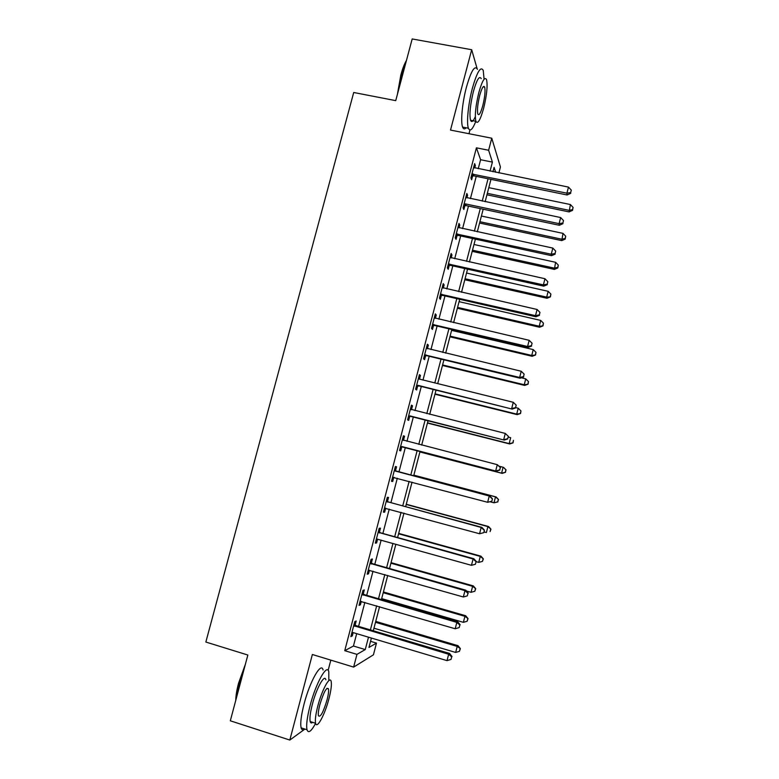 <?xml version="1.0" encoding="UTF-8"?>
<svg xmlns="http://www.w3.org/2000/svg" width="779" height="779" viewBox="0 0 779 779"><rect width="100%" height="100%" fill="white"/><g stroke="black" fill="none" stroke-linecap="round" stroke-linejoin="round"><path stroke-width="1.17" d="M370.551 641.331L376.481 643.113L373.433 654.818L353.637 667.097L356.957 654.37L365.263 649.579L368.496 637.183M328.144 670.368L330.832 660.134M468.977 133.715L469.951 130.025M478.238 168.731L480.594 159.724L476.417 147.835L488.618 150.269L491.763 138.214L500.43 166.979L498.881 172.938M477.089 68.562L471.684 49.729L412.188 38.95L395.732 100.637L353.715 92.497L205.851 642.042L247.849 655.032L230.311 720.799L289.817 740.05L304.93 729.076M476.417 147.835L344.746 650.679L353.442 646.025L356.675 633.648M358.574 626.394L364.854 602.371M366.705 595.312L373.014 571.192M374.796 564.337L381.135 540.11M382.878 533.459L389.237 509.125M390.922 502.679L397.309 478.238M398.945 471.996L405.343 447.516M406.969 441.303L413.328 417.008M414.993 410.63L421.273 386.588M422.987 380.064L429.2 356.276M430.953 349.586L437.107 326.05M438.898 319.205L444.984 295.923M446.815 288.921L452.833 265.882M454.702 258.735L460.662 235.949M462.57 228.637L468.471 206.094M470.419 198.635L476.251 176.346M474.723 168.011L475.365 165.537L474.645 163.6L470.896 177.924L471.636 179.783L472.649 175.918M472.795 175.363L473.155 173.99M466.894 197.905L467.595 195.237L466.835 193.465L463.077 207.837L463.856 209.522L464.868 205.646M465.005 205.14L465.336 203.894L464.089 203.942M459.055 227.877L459.795 225.034L458.987 223.427L455.218 237.838L456.046 239.367L457.069 235.472M451.187 257.956L451.976 254.918L451.129 253.477L447.341 267.937L448.217 269.3L449.24 265.396M443.29 288.123L444.137 284.9L443.232 283.624L439.444 298.133L440.359 299.321L441.381 295.407M435.373 318.387L436.269 314.979L435.325 313.869L431.517 328.417L432.481 329.449L433.504 325.515M427.428 348.739L428.372 345.146L427.379 344.211L423.562 358.807L424.574 359.664L425.607 355.721M419.462 379.198L420.456 375.41L419.414 374.641L415.587 389.286L416.638 389.967L417.671 386.024M411.468 409.725L412.51 405.771L411.429 405.168L407.583 419.862L408.683 420.378L409.725 416.414M403.503 440.193L404.535 436.221L403.405 435.802L399.549 450.535L400.708 450.875L401.74 446.903M395.498 470.759L396.54 466.777L395.372 466.524L391.496 481.305L392.694 481.471L393.746 477.488M387.484 501.423L388.526 497.421L387.299 497.343L383.424 512.173L384.67 512.173L385.712 508.171M379.431 532.174L380.483 528.172L379.207 528.259L375.312 543.138L376.608 542.963L377.611 539.126M371.359 563.032L372.411 559.01L371.086 559.283L367.182 574.201L368.525 573.85L369.489 570.179M363.257 593.987L364.309 589.956L362.946 590.394L359.031 605.371L360.414 604.835L361.329 601.339M355.136 625.04L356.188 620.99L354.776 621.613L350.842 636.638L352.283 635.927L353.16 632.597L351.913 632.558M353.637 667.097L312.36 654.496L289.817 740.05M344.746 650.679L356.957 654.37M471.684 49.729L450.515 130.074L491.763 138.214M371.408 638.05L368.954 647.456L376.481 643.113M495.658 172.276L494.09 167.368L492.951 171.731M490.965 179.365L485.132 201.722M483.184 209.2L477.293 231.811M475.385 239.143L469.425 261.997M467.556 269.174L461.528 292.271M459.698 299.292L453.612 322.652M451.82 329.517L445.676 353.121M443.923 359.83L437.701 383.687M435.997 390.24L429.706 414.35M428.041 420.738L421.692 445.111M420.066 451.343L413.668 475.901M412.033 482.162L405.645 506.671M403.96 513.137L397.602 537.549M395.859 544.219L389.529 568.524M387.738 575.389L381.428 599.596M379.577 606.675L373.297 630.766M490.049 171.137L492.406 162.11L488.618 150.269M370.395 629.899L376.676 605.819M378.516 598.749L384.826 574.561M386.618 567.696L392.957 543.401M394.69 536.741L401.058 512.348M402.743 505.883L409.131 481.383M410.767 475.132L417.164 450.593M418.79 444.361L425.139 420.008M426.804 413.62L433.095 389.519M434.799 382.976L441.021 359.129M442.764 352.42L448.918 328.826M450.71 321.97L456.796 298.63M458.627 291.609L464.644 268.521M466.524 261.354L472.473 238.51M474.382 231.188L480.283 208.587M482.23 201.118L488.053 178.771M480.594 159.724L492.406 162.11M353.442 646.025L365.263 649.579M474.207 165.294L475.365 165.537M466.436 194.993L467.595 195.237M458.636 224.78L459.795 225.034M450.817 254.665L451.976 254.918M442.969 284.637L444.137 284.9M435.101 314.706L436.269 314.979M427.204 344.863L428.372 345.146M419.287 375.127L420.456 375.41M411.341 405.479L412.51 405.771M403.376 435.928L404.535 436.221M391.535 481.169L392.694 481.471M383.502 511.852L384.67 512.173M375.449 542.632L376.608 542.963M367.367 573.519L368.525 573.85M359.255 604.504L360.414 604.835M351.125 635.576L352.283 635.927M473.204 173.99L473.924 175.869L567.122 194.984L566.917 193.182L471.918 174.038M570.686 192.569L571.309 190.134L570.686 192.569L566.917 193.182L568.475 187.106L473.632 167.485M473.924 175.869L471.363 176.142M567.122 194.984L570.764 193.289M571.309 190.134L568.475 187.106M486.933 194.799L569.108 211.907L570.394 204.536L488.793 187.661M487.323 193.338L568.923 210.301L572.487 209.697L572.555 210.34L573.081 207.389L572.487 209.697M570.394 204.536L573.081 207.389M572.555 210.34L569.108 211.907M466.144 205.607L559.351 225.277L559.098 223.651L465.375 203.894L466.144 205.607L463.583 205.87M562.886 222.998L563.509 220.564L562.886 222.998L559.098 223.651L560.666 217.555L465.813 197.36M559.351 225.277L562.983 223.651M563.509 220.564L560.666 217.555M457.526 233.895L458.344 235.443L551.561 255.678L551.259 254.217L456.241 233.934M555.067 253.526L555.69 251.081L555.067 253.526L551.259 254.217L552.827 248.092L457.974 227.332M458.344 235.443L455.783 235.686M551.561 255.678L555.174 254.11M555.69 251.081L552.827 248.092M449.649 263.984L450.515 265.366L543.742 286.166L543.391 284.88L448.373 264.013M547.218 284.15L547.841 281.696L547.218 284.15L543.391 284.88L544.969 278.736L450.096 257.401M450.515 265.366L447.954 265.61M543.742 286.166L547.345 284.666M547.841 281.696L544.969 278.736M479.582 223.037L561.756 240.614L563.013 233.379L481.403 216.036M479.922 221.723L561.532 239.153L565.116 238.51L565.194 239.104L565.7 236.203L565.116 238.51M563.013 233.379L565.7 236.203M565.194 239.104L561.756 240.614M472.201 251.354L554.385 269.398L555.602 262.299L473.983 244.499M472.502 250.195L554.122 268.093L557.715 267.421L557.813 267.947L558.309 265.103L557.715 267.421M555.602 262.299L558.309 265.103M557.813 267.947L554.385 269.398M464.79 279.758L546.994 298.269L546.683 297.12L548.173 291.307L466.543 273.039M465.053 278.755L546.683 297.12L550.412 296.877L550.889 294.092L550.295 296.419M548.173 291.307L550.889 294.092M550.412 296.877L546.994 298.269M441.751 294.18L442.657 295.387L535.894 316.751L535.504 315.641L440.466 294.199M539.341 314.872L539.974 312.408L539.341 314.872L535.504 315.641L537.082 309.477L442.209 287.558M442.657 295.387L440.096 295.611M535.894 316.751L539.487 315.32M539.974 312.408L537.082 309.477M457.37 308.25L539.574 327.238L539.224 326.235L540.714 320.412L459.084 301.658M457.585 307.403L539.224 326.235L542.982 325.904L543.44 323.168L542.846 325.495M540.714 320.412L543.44 323.168M542.982 325.904L539.574 327.238M397.397 94.395L400.844 74.998C402.548 68.679 404.428 63.8 406.482 60.343M406.083 61.823L401.409 74.842L398.254 91.192M484.08 79.166L483.233 70.392C480.701 65.894 477.089 71.843 472.395 88.231C468.208 103.86 466.358 123.092 468.403 128.223C470.029 131.924 472.512 129.616 475.842 121.29M477.439 69.321C474.81 64.813 471.149 70.743 466.446 87.112C462.259 102.721 460.477 121.943 462.599 127.084C463.427 129.236 464.615 129.47 466.154 127.785M475.317 116.675C473.165 121.534 471.568 122.731 470.535 120.258C469.25 114.416 470.204 104.814 473.408 91.474C476.777 79.682 479.377 75.397 481.218 78.63M483.613 108.408C486.797 95.223 487.781 85.632 486.563 79.633C484.781 76.4 482.211 80.695 478.851 92.506C475.648 105.866 474.654 115.458 475.872 121.3C477.702 124.494 480.283 120.19 483.613 108.408M479.718 95.418C477.663 104.016 477.021 110.199 477.809 113.977C478.978 116.032 480.643 113.267 482.785 105.671C484.84 97.151 485.483 90.968 484.694 87.121C483.545 85.047 481.889 87.813 479.718 95.418M235.745 700.428C235.833 695.715 236.767 689.98 238.549 683.232L245.414 664.166M244.587 667.272L238.997 683.563L236.241 698.549M328.826 680.651L328.806 671.771C327.131 663.104 315.865 683.017 310.003 705.969C307.082 717.42 306.089 725.346 307.014 729.738C308.377 733.594 311.24 731.462 315.602 723.34M323.071 670.008C321.308 661.322 309.915 681.167 304.044 704.089C301.132 715.531 300.158 723.448 301.132 727.859C301.765 730.02 302.934 730.39 304.657 728.988M312.652 722.328C311.434 723.35 310.617 723.087 310.178 721.539C309.516 718.374 310.227 712.668 312.33 704.43C316.517 688.032 324.639 673.553 325.865 679.814M328.991 698.549C331.075 690.34 331.805 684.644 331.163 681.45C329.994 675.208 321.97 689.727 317.774 706.154C315.68 714.392 314.95 720.098 315.583 723.263C316.878 729.621 324.979 714.382 328.991 698.549M319.838 704.752C318.484 710.059 318.017 713.739 318.426 715.774C320.412 717.654 323.285 712.337 327.063 699.854C328.407 694.566 328.874 690.895 328.465 688.84C326.547 686.864 323.665 692.171 319.838 704.752M433.825 324.453L434.779 325.505L528.026 347.444L527.587 346.499L432.549 324.473M531.444 345.691L532.076 343.227L531.444 345.691L527.587 346.499L529.175 340.316L434.293 317.813M434.779 325.505L432.218 325.719M528.026 347.444L531.609 346.071M532.076 343.227L529.175 340.316M425.879 354.834L426.882 355.711L520.129 378.224L519.651 377.455L424.594 354.844M523.517 376.617L524.15 374.134L523.517 376.617L519.651 377.455L521.239 371.262L426.347 348.164M426.882 355.711L424.321 355.915M520.129 378.224L523.702 376.919M524.15 374.134L521.239 371.262M417.904 385.313L512.212 409.102L416.619 385.313M515.562 407.631L516.204 405.148L515.562 407.631L511.686 408.517L513.283 402.295L418.859 378.945M418.956 386.014L416.385 386.209M512.212 409.102L515.766 407.875M516.204 405.148L513.283 402.295M409.91 415.879L504.266 440.086L408.624 415.879M507.587 438.752L503.692 439.677L505.289 433.436L508.453 436.435L507.587 438.752L508.453 436.435M410.387 409.15L505.289 433.436L508.229 436.259M411 416.414L408.439 416.59M410.436 408.956L411.516 409.754M504.266 440.086L507.811 438.918M401.886 446.542L496.301 471.168L400.601 446.533M499.592 469.971L495.678 470.935L497.284 464.673L500.469 467.575L499.592 469.971L500.469 467.575M402.363 439.794L497.284 464.673L500.225 467.468M403.025 446.912L400.455 447.078M402.461 439.414L403.96 440.524M496.301 471.168L499.826 470.068M449.921 336.82L532.135 356.285L531.745 355.448L533.245 349.596L451.596 330.374M450.096 336.129L531.745 355.448L535.533 355.01L535.981 352.332L535.377 354.669M533.245 349.596L535.981 352.332M535.533 355.01L532.135 356.285M442.453 365.478L524.666 385.42L524.238 384.738L525.737 378.867L521.297 377.796M442.589 364.942L524.238 384.738L528.055 384.203L528.493 381.583L527.889 383.93M525.737 378.867L528.493 381.583M528.055 384.203L524.666 385.42M434.955 394.223L517.188 414.652L516.711 414.116L518.22 408.235L515.825 407.641M435.052 393.843L516.711 414.116L520.557 413.493L520.976 410.923L520.382 413.279M518.22 408.235L520.976 410.923M520.557 413.493L517.188 414.652M427.447 423.055L509.68 443.962L509.164 443.592L510.673 437.691L508.278 437.087M427.496 422.831L509.164 443.592L513.04 442.862L513.449 440.359L512.845 442.715M513.04 442.862L509.68 443.962M419.91 451.966L502.143 473.369L501.588 473.155L503.107 467.234L499.135 466.202M419.92 451.908L501.588 473.155L505.503 472.327L505.892 469.873L505.289 472.24M505.892 469.873L503.653 467.478L506.107 469.971M505.503 472.327L502.143 473.369M491.822 501.316L492.464 498.813L491.822 501.316L487.635 502.289L392.548 477.293M491.559 501.296L487.635 502.289L489.241 496.009L489.903 496.106L396.618 471.383L394.466 469.971M394.32 470.526L489.241 496.009L492.201 498.784M394.271 477.43L392.45 477.654M492.464 498.813L489.903 496.106M490.186 501.793L493.993 502.806L495.512 496.875L496.106 496.953L413.863 475.161M498.307 499.485L497.703 501.861L498.541 499.514L495.512 496.875L413.844 475.229M497.937 501.88L493.993 502.806L497.703 501.861M496.106 496.953L498.541 499.514M483.788 532.67L484.431 530.158L483.788 532.67L479.562 533.751L384.475 508.151M483.506 532.709L479.562 533.751L481.179 527.451L481.88 527.364L388.604 502.046L386.442 500.624M386.248 501.364L481.179 527.451L484.149 530.197M385.732 508.171L384.427 508.336M484.431 530.158L481.88 527.364M483.983 531.901L486.378 532.554L487.897 526.594L488.53 526.516L406.278 504.237M490.712 529.194L490.098 531.57L490.955 529.155L487.897 526.594L406.219 504.471M488.53 526.516L490.955 529.155M378.156 532.291L473.087 559.001L471.461 565.32L376.812 539.049M378.399 531.375L380.551 532.817L473.836 558.728L473.087 559.001L476.076 561.708L475.424 564.239L476.076 561.708M476.368 561.601L473.836 558.728M471.461 565.32L475.424 564.239M476.339 561.717L478.734 562.389L480.263 556.41L480.935 556.167L398.682 533.391M483.077 558.981L482.474 561.367L483.35 558.874L480.263 556.41L398.575 533.79M482.474 561.367L478.734 562.389M480.935 556.167L483.35 558.874M370.035 563.324L464.966 590.648L463.339 596.987L368.243 570.16M370.317 562.224L372.479 563.675L465.774 590.19L464.966 590.648L467.975 593.335L467.322 595.867L467.975 593.335M468.286 593.14L465.774 590.19M463.339 596.987L467.322 595.867M466.465 591.008L471.071 592.313L472.6 586.324L473.32 585.915L391.058 562.642M475.433 588.866L474.82 591.261L475.716 588.7L472.6 586.324L390.912 563.198M474.82 591.261L471.071 592.313M473.32 585.915L475.716 588.7M361.884 594.455L456.825 622.392L455.199 628.76L360.093 601.31M362.225 593.17L364.377 594.64L457.682 621.759L456.825 622.392L459.844 625.05L459.191 627.592L459.844 625.05M460.175 624.787L457.682 621.759M455.199 628.76L459.191 627.592M381.681 598.613L463.378 622.333L464.917 616.325L465.676 615.751L383.414 591.972M467.76 618.838L467.147 621.243L468.062 618.604L464.917 616.325L383.219 592.702M467.147 621.243L463.378 622.333M465.676 615.751L468.062 618.604M353.715 625.683L448.655 654.243L447.019 660.631L353.199 632.616M354.094 624.213L356.256 625.703L449.561 653.425L448.655 654.243L451.684 656.872L451.031 659.424L451.684 656.872M452.034 656.541L449.561 653.425M447.019 660.631L451.031 659.424M373.969 628.215L455.666 652.442L457.205 646.414L458.013 645.684L375.741 621.399M460.058 648.907L459.444 651.322L460.379 648.605L457.205 646.414L375.507 622.285M459.444 651.322L455.666 652.442M458.013 645.684L460.379 648.605M472.249 173.98L472.989 175.859M464.43 203.884L465.209 205.588M456.582 233.875L457.4 235.424M448.704 263.964L449.571 265.347M440.807 294.141L441.722 295.358M432.881 324.424L433.845 325.466M424.935 354.796L425.938 355.672M416.96 385.264L418.011 385.975M410.66 409.355L411.302 409.696M408.965 415.83L410.056 416.366M402.636 439.999L403.775 440.398M400.942 446.494L402.081 446.854M394.593 470.73L395.771 470.964M395.45 471.149L396.618 471.383M392.889 477.245L394.077 477.439M386.52 501.569L387.747 501.627M387.377 501.997L388.604 502.046M384.807 508.103L385.498 508.122M378.428 532.505L379.704 532.388M379.276 532.933L380.551 532.817M370.307 563.538L371.632 563.246M371.155 563.977L372.479 563.675M362.157 594.669L363.53 594.202M363.014 595.117L364.377 594.64M353.987 625.907L355.399 625.255M354.834 626.355L356.256 625.703M472.6 173.941L473.33 175.82M464.479 203.874L465.258 205.588M483.136 86.829L484.694 87.121M470.535 120.258L475.872 121.3M468.403 128.223L462.599 127.084M326.917 688.354L328.465 688.84M310.178 721.539L315.583 723.263M307.014 729.738L301.132 727.859"/></g></svg>
